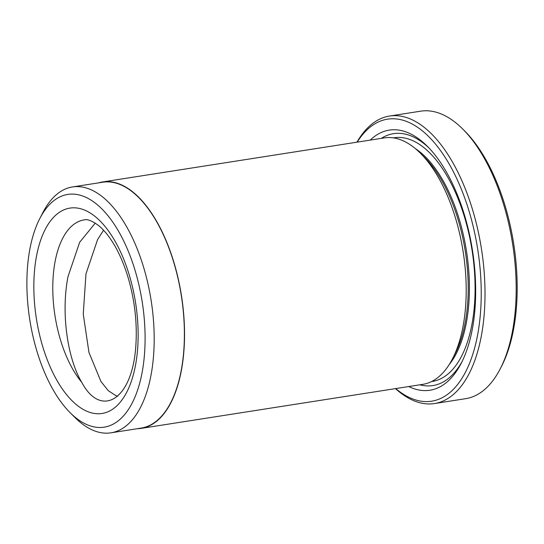 <?xml version="1.0" encoding="UTF-8"?>
<svg xmlns="http://www.w3.org/2000/svg" width="544" height="544" viewBox="0 0 544 544"><rect width="100%" height="100%" fill="white"/><g stroke="black" fill="none" stroke-linecap="round" stroke-linejoin="round"><path stroke-width="0.82" d="M70.115 412.672L74.977 417.527A124.433 60.139 -98.9 0 0 110.969 432.827L141.175 428.101A124.433 60.139 -98.9 0 0 184.056 346.474A124.433 60.139 -98.9 0 0 102.721 182.22L72.515 186.939A124.433 60.139 -98.9 0 0 42.915 212.5L39.773 218.606A117.783 56.923 -98.9 0 0 27.2 271.674A117.783 56.923 -98.9 0 0 70.115 412.672A117.783 56.923 -98.9 0 0 144.779 349.887A117.783 56.923 -98.9 0 0 108.385 216.22A117.783 56.923 -98.9 0 0 39.773 218.606M110.969 432.827A124.433 60.139 -98.9 0 0 153.857 351.2A124.433 60.139 -98.9 0 0 72.515 186.939M395.733 388.572A142.725 68.979 -98.9 0 0 480.842 307.564A142.725 68.979 -98.9 0 0 439.273 148.859A142.725 68.979 -98.9 0 0 357.19 142.14M356.946 142.181A145.5 70.319 81.1 0 1 389.518 116.049A145.5 70.319 81.1 0 1 484.622 308.108A145.5 70.319 81.1 0 1 434.479 403.553A145.5 70.319 81.1 0 1 395.488 388.613M462.767 129.064L464.794 131.09A142.725 68.979 81.1 0 1 516.8 301.94A142.725 68.979 81.1 0 1 501.568 366.248L500.256 368.791A145.5 70.319 -98.9 0 0 515.787 303.232A145.5 70.319 -98.9 0 0 462.767 129.064A145.5 70.319 -98.9 0 0 420.682 111.173L389.518 116.049M434.479 403.553L465.644 398.677A145.5 70.319 -98.9 0 0 500.256 368.791M102.68 181.941L384.343 137.897A124.712 60.268 81.1 0 1 420.417 153.231L424.463 157.277A119.17 57.596 81.1 0 1 467.888 299.928A119.17 57.596 81.1 0 1 455.172 353.627L452.547 358.714A124.712 60.268 81.1 0 1 422.878 384.329L141.216 428.373A124.712 60.268 -98.9 0 0 184.198 346.562A124.712 60.268 -98.9 0 0 102.68 181.941A124.712 60.268 -98.9 0 0 98.756 182.838M420.417 153.231A124.712 60.268 81.1 0 1 465.861 302.518A124.712 60.268 81.1 0 1 452.547 358.714M370.212 140.107A131.641 63.621 81.1 0 1 427.339 146.302A131.641 63.621 81.1 0 1 475.313 303.885A131.641 63.621 81.1 0 1 461.258 363.195A131.641 63.621 81.1 0 1 408.748 386.539M381.31 138.373A127.486 61.608 81.1 0 1 428.869 147.866M137.204 428.72A124.712 60.268 -98.9 0 0 141.216 428.373M81.777 382.364A90.073 43.527 -98.9 0 1 53.02 279.004A90.073 43.527 -98.9 0 1 84.062 219.919C87.339 218.851 92.358 220.871 99.117 225.984C103.911 229.962 108.698 235.831 113.485 243.59C119.408 253.361 124.365 264.962 128.35 278.385C134.422 299.445 136.993 320.491 136.075 341.51L136.014 342.666C133.396 400.568 100.878 418.622 81.777 382.364C68.054 359.747 60.615 314.276 68 276.658L79.628 242.338L95.248 223.115M103.564 230.234L97.607 239.523L85.979 273.85L83.252 314.099L88.958 352.451L100.939 381.487L108.256 390.646L115.811 395.597L117.769 396.161M462.237 361.243A127.486 61.608 81.1 0 1 419.846 384.805M415.439 148.675A119.17 57.596 81.1 0 1 469.084 299.744A119.17 57.596 81.1 0 1 449.201 364.575M393.434 137.884A123.325 59.602 81.1 0 1 474.756 300.56A123.325 59.602 81.1 0 1 431.542 381.562M137.863 345.29A103.924 50.225 81.1 0 1 80.566 407.803A103.924 50.225 81.1 0 1 34.116 276.277A103.924 50.225 81.1 0 1 91.412 213.765A103.924 50.225 81.1 0 1 137.863 345.29"/></g></svg>
